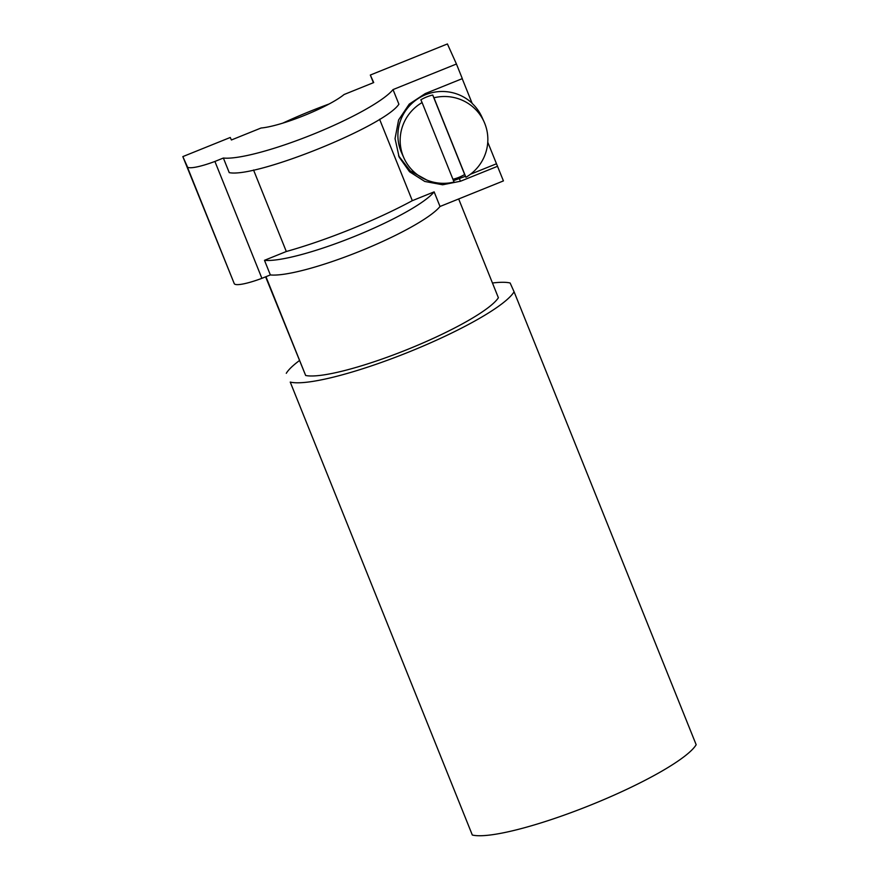 <?xml version="1.0" encoding="UTF-8"?>
<svg xmlns="http://www.w3.org/2000/svg" width="879" height="879" viewBox="0 0 879 879"><rect width="100%" height="100%" fill="white"/><g stroke="black" fill="none" stroke-linecap="round" stroke-linejoin="round"><path stroke-width="1.32" d="M265.952 276.698L305.661 375.487A107.106 18.415 158.1 0 0 407.746 349.348A107.106 18.415 158.1 0 0 498.382 297.75L458.673 198.962M265.612 276.841L305.661 375.487M290.235 382.079L472.32 835.028L290.235 382.079A123.884 21.305 -21.9 0 0 408.933 351.985A123.884 21.305 -21.9 0 0 514.083 291.784L510.139 283.005A123.884 21.305 -21.9 0 0 492.449 283.005M299.31 360.654A123.884 21.305 -21.9 0 0 286.29 373.311M234.221 283.554A31.974 5.494 -21.9 0 0 234.232 283.587A31.974 5.494 -21.9 0 0 234.243 283.62A31.974 5.494 -21.9 0 0 261.898 278.335L270.358 274.929A95.91 16.492 -21.9 0 0 359.918 251.229A95.91 16.492 -21.9 0 0 440.016 206.488L503.425 180.909L487.768 142.233M373.399 82.692L370.323 75.045L373.707 82.571L344.063 94.525A51.158 8.79 -21.9 0 1 304.42 115.413A51.158 8.79 -21.9 0 1 261.052 128.015L231.397 139.981L230.265 137.476L182.832 156.605L233.111 280.797M282.697 123.17A107.106 18.415 158.1 0 1 329.196 103.953M514.083 291.784L696.168 744.722A123.884 21.305 158.1 0 1 591.018 804.922A123.884 21.305 158.1 0 1 472.32 835.028M422.096 102.557L454.058 182.063A43.961 43.302 -24.2 0 1 403.911 157.956A43.961 43.302 -24.2 0 1 403.241 156.363A43.961 43.302 -24.2 0 1 422.096 102.557L420.854 99.799A43.961 43.302 -24.2 0 1 432.71 95.02L433.951 97.778A43.961 43.302 -24.2 0 1 484.098 121.884L481.945 117.116A43.961 43.302 -24.2 0 0 472.188 103.458L462.211 78.67M261.898 278.335L214.905 161.45L223.365 158.033L229.243 172.647C256.031 178.085 384.486 126.268 398.901 104.205L393.023 89.592L456.443 64.013L447.411 43.95L370.323 75.045M456.443 64.013L462.31 78.627L425.249 93.581L409.229 104.118L398.594 119.983L395.045 138.629L399.143 157.088L409.548 171.757L424.766 181.448L442.609 184.777L460.497 181.239L497.558 166.296M379.585 119.258L412.317 200.676A124.807 21.459 158.1 0 1 350.732 229.254A124.807 21.459 158.1 0 1 286.312 251.504L264.48 260.316A95.91 16.492 -21.9 0 0 354.05 236.616A95.91 16.492 -21.9 0 0 434.138 191.875L412.317 200.676M440.016 206.488L434.138 191.875M270.358 274.929L264.48 260.316M253.548 169.999L286.312 251.504M182.832 156.605L187.172 166.252A31.974 5.494 -21.9 0 0 187.238 166.702A31.974 5.494 -21.9 0 0 187.26 166.735A31.974 5.494 -21.9 0 0 214.905 161.45M403.911 157.956L401.659 152.935A43.961 43.302 -24.2 0 1 400.978 151.342A43.961 43.302 -24.2 0 1 417.272 99.151A43.961 43.302 -24.2 0 1 472.078 103.206M484.098 121.884A43.961 43.302 -24.2 0 1 484.768 123.478A43.961 43.302 -24.2 0 1 465.914 177.283L464.672 174.525A43.961 43.302 -24.2 0 1 452.938 179.272M465.463 176.272L453.498 180.678M426.952 180.107L410.229 170.878L398.594 155.825M470.419 174.273L496.426 163.791M223.365 158.033A95.91 16.492 -21.9 0 0 312.935 134.344A95.91 16.492 -21.9 0 0 393.023 89.592M464.672 174.525L432.71 95.02M433.951 97.778L465.914 177.283M459.365 178.734L460.497 181.239M234.232 283.587L187.238 166.702"/></g></svg>
